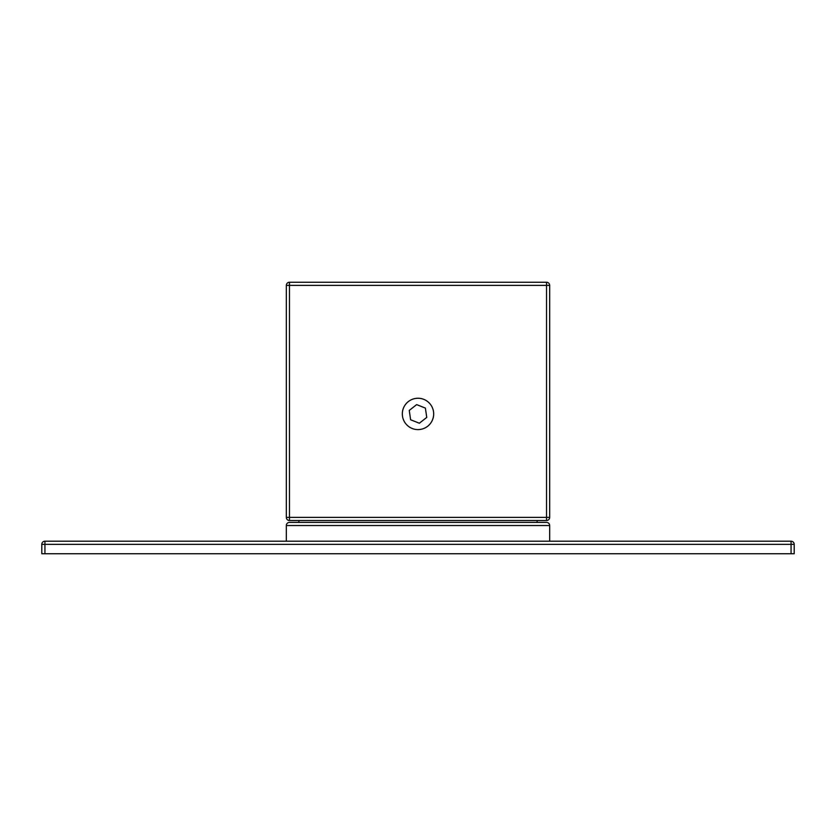 <?xml version="1.0" encoding="UTF-8"?>
<svg xmlns="http://www.w3.org/2000/svg" width="836" height="836" viewBox="0 0 836 836"><rect width="100%" height="100%" fill="white"/><g stroke="black" fill="none" stroke-linecap="round" stroke-linejoin="round"><path stroke-width="1.25" d="M549.67 285.389L549.67 517.38A3.135 3.135 0 0 1 546.535 520.514L289.465 520.514A3.135 3.135 0 0 1 286.33 517.38L286.33 285.389A3.135 3.135 0 0 1 289.465 282.255L546.535 282.255A3.135 3.135 0 0 1 549.67 285.389L289.465 285.389L289.465 517.38L549.67 517.38A3.135 3.135 0 0 1 546.535 520.514L546.535 282.255A3.135 3.135 0 0 1 549.67 285.389M403.443 408.114A15.675 15.675 0 0 1 423.81 399.368A15.675 15.675 0 0 1 432.557 419.735A15.675 15.675 0 0 1 412.19 428.481A15.675 15.675 0 0 1 403.443 408.114M419.348 423.235L410.612 419.756L409.253 410.434L416.652 404.614L425.388 408.093L426.747 417.415L419.348 423.235M298.87 520.514L298.87 522.395L289.465 522.395L546.535 522.395A3.135 3.135 0 0 1 549.67 525.53L549.67 541.205M549.67 525.53A3.135 3.135 0 0 0 546.535 522.395A3.135 3.135 0 0 1 549.67 525.53L286.33 525.53A3.135 3.135 0 0 1 289.465 522.395A3.135 3.135 0 0 0 286.33 525.53L286.33 541.205M546.535 522.395L537.13 522.395L537.13 520.514M791.065 541.205L44.935 541.205A3.135 3.135 0 0 0 41.8 544.34A3.135 3.135 0 0 1 44.935 541.205L44.935 544.34L41.8 544.34L41.8 553.745L791.065 553.745L791.065 541.205A3.135 3.135 0 0 1 794.2 544.34L44.935 544.34L44.935 553.745M794.2 544.34L794.2 553.745L791.065 553.745M298.87 522.395L537.13 522.395M289.465 520.514A3.135 3.135 0 0 1 286.33 517.38L289.465 517.38L289.465 520.514M289.465 285.389L286.33 285.389A3.135 3.135 0 0 1 289.465 282.255L289.465 285.389"/></g></svg>
